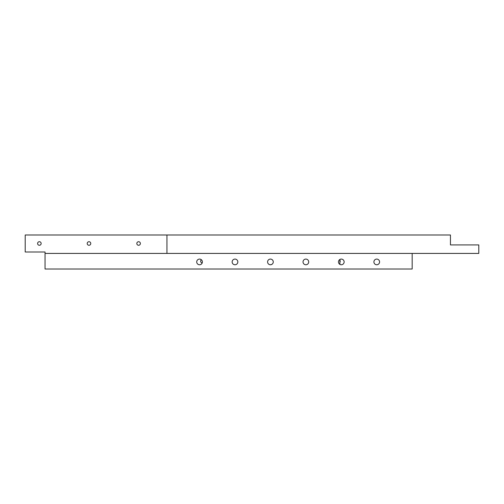<?xml version="1.0" encoding="UTF-8"?>
<svg xmlns="http://www.w3.org/2000/svg" width="504" height="504" viewBox="0 0 504 504"><rect width="100%" height="100%" fill="white"/><g stroke="black" fill="none" stroke-linecap="round" stroke-linejoin="round"><path stroke-width="0.76" d="M378.101 264.411A2.835 2.835 0 0 1 374.251 263.283A2.835 2.835 0 0 1 375.379 259.434A2.835 2.835 0 0 1 379.229 260.562A2.835 2.835 0 0 1 378.101 264.411A2.835 2.835 0 0 0 379.229 260.562A2.835 2.835 0 0 0 375.379 259.434A2.835 2.835 0 0 0 374.251 263.283A2.835 2.835 0 0 0 378.101 264.411M45.045 269.01L45.045 253.417L412.178 253.417L412.178 269.01L45.045 269.01L412.178 269.01L412.178 253.417L478.8 253.417L45.045 253.417L45.045 269.01M342.663 264.411A2.835 2.835 0 0 0 343.791 260.562A2.835 2.835 0 0 0 339.942 259.434A2.835 2.835 0 0 0 338.814 263.283A2.835 2.835 0 0 0 342.663 264.411A2.835 2.835 0 0 1 338.814 263.283A2.835 2.835 0 0 1 339.942 259.434A2.835 2.835 0 0 1 343.791 260.562A2.835 2.835 0 0 1 342.663 264.411M271.788 264.411A2.835 2.835 0 0 1 267.939 263.283A2.835 2.835 0 0 1 269.067 259.434A2.835 2.835 0 0 1 272.916 260.562A2.835 2.835 0 0 1 271.788 264.411A2.835 2.835 0 0 0 272.916 260.562A2.835 2.835 0 0 0 269.067 259.434A2.835 2.835 0 0 0 267.939 263.283A2.835 2.835 0 0 0 271.788 264.411L270.453 264.757L271.82 264.392M236.351 264.411A2.835 2.835 0 0 0 237.478 260.562A2.835 2.835 0 0 0 233.629 259.434A2.835 2.835 0 0 0 232.502 263.283A2.835 2.835 0 0 0 236.351 264.411A2.835 2.835 0 0 1 232.502 263.283A2.835 2.835 0 0 1 233.629 259.434A2.835 2.835 0 0 1 237.478 260.562A2.835 2.835 0 0 1 236.351 264.411M307.226 264.411A2.835 2.835 0 0 0 308.353 260.562A2.835 2.835 0 0 0 304.504 259.434A2.835 2.835 0 0 0 303.377 263.283A2.835 2.835 0 0 0 307.226 264.411A2.835 2.835 0 0 1 303.377 263.283A2.835 2.835 0 0 1 304.504 259.434A2.835 2.835 0 0 1 308.353 260.562A2.835 2.835 0 0 1 307.226 264.411M200.913 264.411A2.835 2.835 0 0 0 202.041 260.562A2.835 2.835 0 0 0 198.192 259.434A2.835 2.835 0 0 0 197.064 263.283A2.835 2.835 0 0 0 200.913 264.411A2.835 2.835 0 0 1 197.064 263.283A2.835 2.835 0 0 1 198.192 259.434A2.835 2.835 0 0 1 202.041 260.562A2.835 2.835 0 0 1 200.913 264.411M45.045 252L45.045 253.417L45.045 252L25.2 252L25.2 234.99L166.95 234.99L166.95 253.417L166.95 234.99L450.45 234.99L450.45 244.912L478.8 244.912L478.8 253.417L478.8 244.912L450.45 244.912L450.45 234.99L25.2 234.99L25.2 252L45.045 252M339.885 262.225A1.745 1.745 0 0 0 339.885 260.203A1.745 1.745 0 0 1 339.885 262.225M201.405 259.774A1.745 1.745 0 0 0 202.198 262.943A1.745 1.745 0 0 1 201.405 259.774M339.885 264.38L339.885 259.466L339.885 264.38M270.478 264.757L271.171 264.657L270.478 264.757M89.838 241.939A1.77 1.77 0 0 0 87.431 242.644A1.77 1.77 0 0 0 88.137 245.051A1.77 1.77 0 0 0 90.544 244.346A1.77 1.77 0 0 0 89.838 241.939A1.77 1.77 0 0 1 90.544 244.346A1.77 1.77 0 0 1 88.137 245.051A1.77 1.77 0 0 1 87.431 242.644A1.77 1.77 0 0 1 89.838 241.939M139.451 241.939A1.77 1.77 0 0 0 137.044 242.644A1.77 1.77 0 0 0 137.75 245.051A1.77 1.77 0 0 0 140.156 244.346A1.77 1.77 0 0 0 139.451 241.939A1.77 1.77 0 0 1 140.156 244.346A1.77 1.77 0 0 1 137.75 245.051A1.77 1.77 0 0 1 137.044 242.644A1.77 1.77 0 0 1 139.451 241.939M40.226 241.939A1.77 1.77 0 0 0 37.819 242.644A1.77 1.77 0 0 0 38.524 245.051A1.77 1.77 0 0 0 40.931 244.346A1.77 1.77 0 0 0 40.226 241.939A1.77 1.77 0 0 1 40.931 244.346A1.77 1.77 0 0 1 38.524 245.051A1.77 1.77 0 0 1 37.819 242.644A1.77 1.77 0 0 1 40.226 241.939"/></g></svg>
